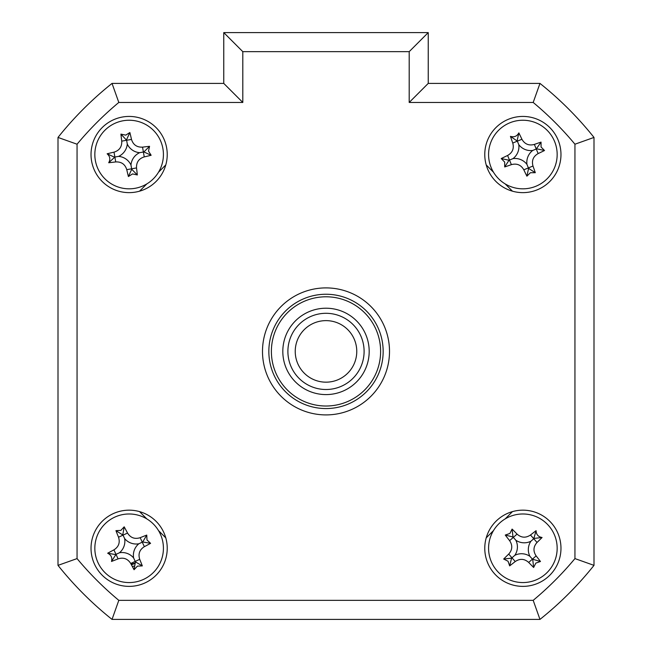 <?xml version="1.0" encoding="UTF-8"?>
<svg xmlns="http://www.w3.org/2000/svg" width="652" height="652" viewBox="0 0 652 652"><rect width="100%" height="100%" fill="white"/><g stroke="black" fill="none" stroke-linecap="round" stroke-linejoin="round"><path stroke-width="0.98" d="M543.108 616.857A342.936 342.936 0 0 0 591.454 568.511M131.011 564.037A15.876 15.876 0 0 0 135.045 563.002M484.77 548.275A38.101 38.101 0 0 0 522.871 586.376A38.101 38.101 0 0 0 560.973 548.275A38.101 38.101 0 0 0 522.871 510.166A38.101 38.101 0 0 0 484.77 548.275M91.027 548.275A38.101 38.101 0 0 0 129.129 586.376A38.101 38.101 0 0 0 167.23 548.275A38.101 38.101 0 0 0 129.129 510.166A38.101 38.101 0 0 0 91.027 548.275M484.77 154.532A38.101 38.101 0 0 0 522.871 192.633A38.101 38.101 0 0 0 560.973 154.532A38.101 38.101 0 0 0 522.871 116.431A38.101 38.101 0 0 0 484.77 154.532M91.027 154.532A38.101 38.101 0 0 0 129.129 192.633A38.101 38.101 0 0 0 167.23 154.532A38.101 38.101 0 0 0 129.129 116.431A38.101 38.101 0 0 0 91.027 154.532M262.495 351.404A63.505 63.505 0 0 0 326 414.908A63.505 63.505 0 0 0 389.505 351.404A63.505 63.505 0 0 0 326 287.899A63.505 63.505 0 0 0 262.495 351.404M574.942 558.593L593.996 565.365L593.996 137.433A342.936 342.936 0 0 0 539.97 83.407A342.936 342.936 0 0 1 593.996 137.433L593.996 565.365A342.936 342.936 0 0 1 539.97 619.4L112.03 619.4L118.811 600.345L533.189 600.345A323.881 323.881 0 0 0 574.942 558.593L574.942 144.214A323.881 323.881 0 0 0 533.189 102.454L409.195 102.454L409.195 51.655L428.242 32.6L428.242 83.407L539.97 83.407L533.189 102.454M409.195 51.655L242.805 51.655L242.805 102.454L118.811 102.454L112.03 83.407L223.758 83.407L223.758 32.6L428.242 32.6M242.805 102.454L223.758 83.407L223.758 32.6L242.805 51.655M58.004 565.365L58.004 137.433A342.936 342.936 0 0 1 112.03 83.407A342.936 342.936 0 0 0 58.004 137.433L77.058 144.214L77.058 558.593L58.004 565.365A342.936 342.936 0 0 0 112.03 619.4A342.936 342.936 0 0 1 58.004 565.365M165.779 164.948L158.509 172.218M146.814 183.913L139.544 191.183M139.544 511.616L146.814 518.894M158.509 530.589L165.779 537.859M486.221 537.859L493.491 530.589M505.186 518.894L512.456 511.616M512.456 191.183L505.186 183.913M493.491 172.218L486.221 164.948M593.996 565.365A342.936 342.936 0 0 1 539.97 619.4L533.189 600.345M593.996 137.433L574.942 144.214M428.242 83.407L409.195 102.454M593.996 524.069L593.996 178.738M134.296 566.017A18.484 18.484 0 0 1 132.307 566.474M134.899 563.475L131.411 564.787M271.387 351.404A54.613 54.613 0 0 0 326 406.017A54.613 54.613 0 0 0 380.613 351.404A54.613 54.613 0 0 0 326 296.79A54.613 54.613 0 0 0 271.387 351.404M383.156 351.404A57.156 57.156 0 0 1 326 408.559A57.156 57.156 0 0 1 268.844 351.404A57.156 57.156 0 0 1 326 294.248A57.156 57.156 0 0 1 383.156 351.404M282.813 351.404A43.187 43.187 0 0 1 326 308.217A43.187 43.187 0 0 1 369.187 351.404A43.187 43.187 0 0 1 326 394.59A43.187 43.187 0 0 1 282.813 351.404M135.078 188.306A34.295 34.295 0 0 0 162.902 148.591A34.295 34.295 0 0 0 123.187 120.759A34.295 34.295 0 0 0 95.355 160.474A34.295 34.295 0 0 0 135.078 188.306M125.714 135.143L129.87 132.527A86.773 23.92 80 0 1 131.5 139.414C133.187 144.809 136.863 147.385 142.535 147.14A86.773 23.92 -10 0 1 149.561 146.325L148.517 151.117L151.134 155.274A86.773 23.92 170 0 1 144.247 156.904C138.852 158.591 136.276 162.266 136.521 167.931A86.773 23.92 80 0 1 137.336 174.956L132.543 173.921L128.395 176.537A86.773 23.92 -100 0 1 126.757 169.65C125.078 164.255 121.394 161.68 115.73 161.924A86.773 23.92 170 0 1 108.705 162.739C110.579 159.332 110.058 156.35 107.132 153.79A86.773 23.92 -10 0 1 114.01 152.16C119.406 150.482 121.981 146.798 121.745 141.134A86.773 23.92 -100 0 1 120.922 134.108L125.714 135.143M139.642 152.682A14.972 14.972 0 0 1 127.279 144.027A14.972 14.972 0 0 1 118.623 156.382A14.972 14.972 0 0 1 130.979 165.037A14.972 14.972 0 0 1 139.642 152.682L143.888 151.932L151.134 155.274M128.395 176.537L131.728 169.292L137.336 174.956M131.728 169.292L131.639 168.795L126.757 169.65M130.979 165.037L131.639 168.795L136.521 167.931M118.623 156.382L114.866 157.042L115.73 161.924M108.705 162.739L114.866 157.042L114.01 152.16M114.369 157.132L107.132 153.79M127.279 144.027L126.618 140.27L121.745 141.134M120.922 134.108L126.618 140.27L131.5 139.414M126.529 139.772L129.87 132.527M143.888 151.932L149.561 146.325M491.176 167.629A34.295 34.295 0 0 0 535.968 186.227A34.295 34.295 0 0 0 554.567 141.435A34.295 34.295 0 0 0 509.774 122.837A34.295 34.295 0 0 0 491.176 167.629M541.07 147.018L544.51 150.506A86.773 23.92 157.6 0 1 538.144 153.579C533.238 156.39 531.519 160.539 532.977 166.024A86.773 23.92 67.6 0 1 535.292 172.707L530.386 172.731L526.897 176.179A86.773 23.92 -112.4 0 1 523.817 169.805C521.013 164.907 516.865 163.179 511.38 164.638A86.773 23.92 157.6 0 1 504.697 166.953L504.672 162.055L501.225 158.558A86.773 23.92 -22.4 0 1 507.598 155.486C512.496 152.674 514.224 148.526 512.765 143.041A86.773 23.92 -112.4 0 1 510.451 136.358C514.175 137.458 516.979 136.301 518.845 132.894A86.773 23.92 67.6 0 1 521.918 139.259C524.73 144.157 528.878 145.885 534.363 144.426A86.773 23.92 -22.4 0 1 541.046 142.112L541.07 147.018M526.946 164.394A14.972 14.972 0 0 1 532.733 150.457A14.972 14.972 0 0 1 518.796 144.671A14.972 14.972 0 0 1 513.01 158.607A14.972 14.972 0 0 1 526.946 164.394L528.593 168.387L526.897 176.179M501.225 158.558L509.016 160.253L504.697 166.953M509.016 160.253L509.489 160.058L507.598 155.486M513.01 158.607L509.489 160.058L511.38 164.638M518.796 144.671L517.338 141.15L512.765 143.041M510.451 136.358L517.338 141.15L521.918 139.259M517.15 140.677L518.845 132.894M532.733 150.457L536.254 149.006L534.363 144.426M541.046 142.112L536.254 149.006L538.144 153.579M536.718 148.811L544.51 150.506M528.593 168.387L535.292 172.707M500.288 522.464A34.295 34.295 0 0 0 497.068 570.859A34.295 34.295 0 0 0 545.455 574.078A34.295 34.295 0 0 0 548.674 525.683A34.295 34.295 0 0 0 500.288 522.464M535.838 563.092L533.638 567.476A86.773 23.92 -131.2 0 1 528.682 562.432C524.444 558.691 519.962 558.397 515.235 561.535A86.773 23.92 138.8 0 1 509.652 565.879L508.055 561.242L503.67 559.041A86.773 23.92 -41.2 0 1 508.715 554.078C512.448 549.848 512.749 545.365 509.603 540.638A86.773 23.92 -131.2 0 1 505.267 535.056L509.905 533.458L512.097 529.074A86.773 23.92 48.8 0 1 517.06 534.11C521.298 537.851 525.781 538.153 530.5 535.007A86.773 23.92 -41.2 0 1 536.091 530.671C536.246 534.558 538.242 536.832 542.073 537.501A86.773 23.92 138.8 0 1 537.028 542.464C533.287 546.702 532.994 551.184 536.131 555.903A86.773 23.92 48.8 0 1 540.475 561.494L535.838 563.092M514.844 555.3A14.972 14.972 0 0 1 529.897 556.303A14.972 14.972 0 0 1 530.899 541.241A14.972 14.972 0 0 1 515.846 540.247A14.972 14.972 0 0 1 514.844 555.3L511.592 558.145L503.67 559.041M512.097 529.074L513.002 536.995L505.267 535.056M513.002 536.995L513.336 537.378L517.06 534.11M515.846 540.247L513.336 537.378L509.603 540.638M530.899 541.241L533.768 538.739L530.5 535.007M536.091 530.671L533.768 538.739L537.028 542.464M534.151 538.405L542.073 537.501M529.897 556.303L532.407 559.172L536.131 555.903M540.475 561.494L532.407 559.172L528.682 562.432M532.741 559.555L533.638 567.476M511.592 558.145L509.652 565.879M143.562 579.383A34.295 34.295 0 0 0 160.237 533.841A34.295 34.295 0 0 0 114.695 517.166A34.295 34.295 0 0 0 98.02 562.709A34.295 34.295 0 0 0 143.562 579.383M120.84 530.41L124.182 526.824A86.773 23.92 65.1 0 1 127.531 533.051C130.547 537.835 134.76 539.375 140.18 537.688A86.773 23.92 -24.9 0 1 146.757 535.088L146.993 539.986L150.579 543.328A86.773 23.92 155.1 0 1 144.353 546.669C139.569 549.693 138.028 553.907 139.715 559.326A86.773 23.92 65.1 0 1 142.315 565.903L137.417 566.132L134.076 569.726A86.773 23.92 -114.9 0 1 130.726 563.491C127.71 558.715 123.497 557.167 118.077 558.862A86.773 23.92 155.1 0 1 111.5 561.453C112.437 557.68 111.166 554.933 107.678 553.222A86.773 23.92 -24.9 0 1 113.913 549.872C118.688 546.857 120.229 542.643 118.542 537.224A86.773 23.92 -114.9 0 1 115.942 530.646L120.84 530.41M138.811 543.784A14.972 14.972 0 0 1 124.638 538.593A14.972 14.972 0 0 1 119.455 552.766A14.972 14.972 0 0 1 133.619 557.949A14.972 14.972 0 0 1 138.811 543.784L142.723 541.967L150.579 543.328M134.076 569.726L135.437 561.869L142.315 565.903M133.619 557.949L135.225 561.405L130.726 563.491M119.455 552.766L115.999 554.363L118.077 558.862M111.5 561.453L115.999 554.363L113.913 549.872M115.534 554.583L107.678 553.222M124.638 538.593L123.032 535.137L118.542 537.224M115.942 530.646L123.032 535.137L127.531 533.051M122.82 534.681L124.182 526.824M142.723 541.967L146.757 535.088M135.437 561.869L135.225 561.405L139.715 559.326M312.308 378.959A30.774 30.774 0 0 0 353.555 365.087A30.774 30.774 0 0 0 339.692 323.84A30.774 30.774 0 0 0 298.445 337.712A30.774 30.774 0 0 0 312.308 378.959M342.952 317.279A38.101 38.101 0 0 1 360.124 368.356A38.101 38.101 0 0 1 309.048 385.528A38.101 38.101 0 0 1 291.876 334.452A38.101 38.101 0 0 1 342.952 317.279M77.058 558.593A323.881 323.881 0 0 0 118.811 600.345M118.811 102.454A323.881 323.881 0 0 0 77.058 144.214M144.247 156.904L142.535 147.14M523.817 169.805L532.977 166.024M508.715 554.078L515.235 561.535M144.353 546.669L140.18 537.688"/></g></svg>
